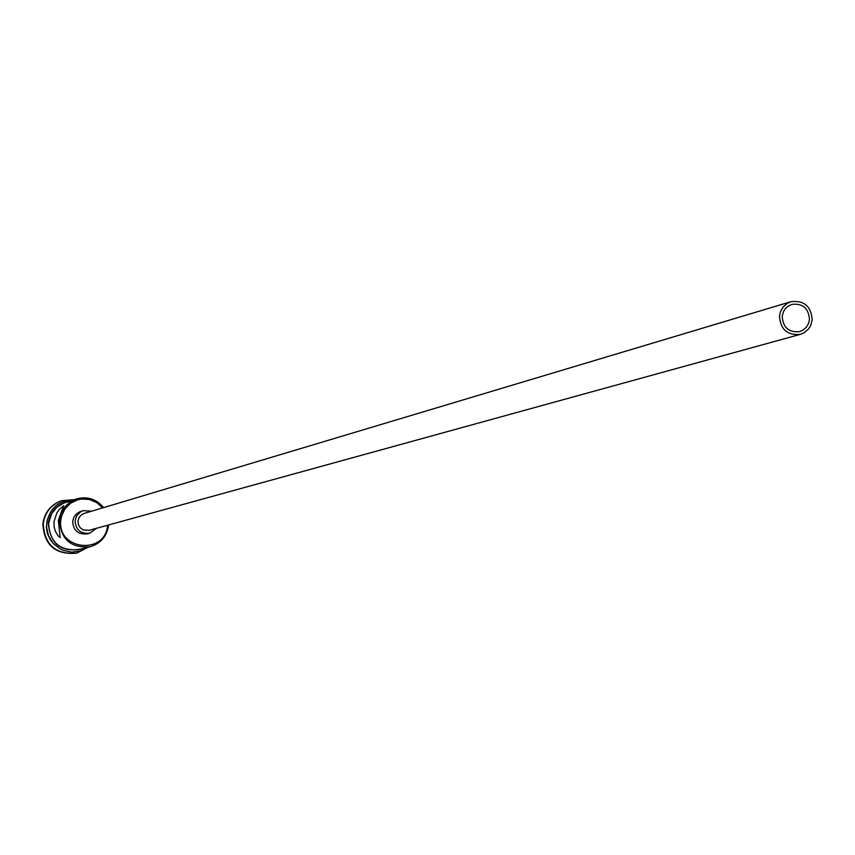 <?xml version="1.0" encoding="UTF-8"?>
<svg xmlns="http://www.w3.org/2000/svg" width="855" height="855" viewBox="0 0 855 855"><rect width="100%" height="100%" fill="white"/><g stroke="black" fill="none" stroke-linecap="round" stroke-linejoin="round"><path stroke-width="1.28" d="M102.6 507.902L96.701 502.569L89.39 499.491L81.481 499.031L77.591 499.812L70.484 503.285L64.927 508.949L61.571 516.153L60.833 520.096C56.708 550.15 105.507 555.472 107.591 525.248M108.617 524.97L108.596 525.216C106.918 536.267 100.783 543.438 90.192 546.73C70.965 548.365 60.737 539.452 59.519 520.022L60.876 514.026L64.862 506.919L69.244 502.676L76.448 498.946C87.285 496.092 96.337 498.978 103.626 507.603M782.197 316.393C783.02 327.593 788.823 332.67 799.639 331.612L802.856 330.233L806.393 327.176L808.712 323.051L809.471 319.546C808.616 308.217 802.727 303.162 791.805 304.391L787.712 306.443L785.211 308.847L783.383 311.84L782.197 316.393M812.197 319.856C811.16 306.25 804.085 300.191 790.971 301.687L787.209 303.375L783.073 307.041L780.369 311.925L779.471 316.072C780.444 329.506 787.402 335.598 800.366 334.348L804.234 332.702L808.488 329.036L810.743 325.402L812.197 319.856M790.971 301.687L84.175 513.428L81.556 514.721L79.12 517.446L78.008 520.941L78.404 524.564L80.21 527.717L83.117 529.876L89.038 530.357L800.366 334.348M91.538 511.215L83.288 510.627L80.627 511.824L76.587 515.993L75.112 520.642C75.721 529.908 80.616 534.097 89.775 533.199L96.455 528.315M83.288 510.627L79.034 512.092L75.913 514.379L73.712 517.585L72.686 521.347C73.295 530.592 78.168 534.77 87.306 533.873L89.775 533.199M53.983 521.678L54.132 526.862L55.425 531.393L58.022 535.754L60.181 537.592L58.3 520.385L63.655 505.711L59.732 508.971L56.911 512.84L53.983 521.678M54.635 544.817L50.317 539.794L47.485 533.798L46.362 527.257L47.346 519.455M87.905 547.318L76.811 553.089C55.746 554.82 44.556 545.041 43.242 523.752C44.898 512.38 51.065 504.674 61.731 500.656L74.203 499.662M90.192 546.73L78.831 549.615C59.882 551.219 49.804 542.444 48.607 523.303L51.621 513.727L56.644 507.485L63.409 503.221L76.448 498.946M76.619 553.142L76.416 553.196C55.361 554.916 44.182 545.137 42.868 523.869C44.524 512.498 50.68 504.803 61.346 500.784L61.539 500.72M68.849 501.383C57.125 504.012 50.285 511.311 48.329 523.271C50.338 544.56 61.71 553.035 82.454 548.696M73.936 499.748C58.696 500.293 49.622 508.105 46.704 523.175M87.627 547.382L80.028 551.08L71.628 552.116L63.334 550.385L59.508 548.515L52.978 543.064L48.521 535.786L46.619 527.46L46.694 523.185"/></g></svg>
